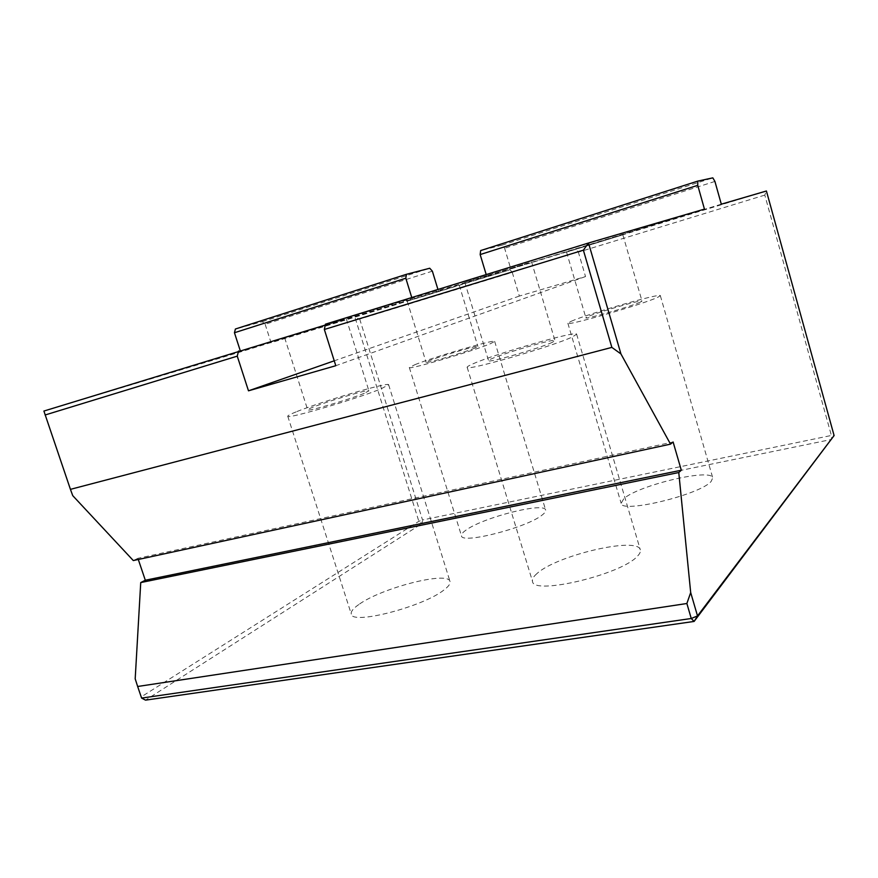 <?xml version="1.0" encoding="UTF-8"?>
<svg xmlns="http://www.w3.org/2000/svg" width="878" height="878" viewBox="0 0 878 878"><rect width="100%" height="100%" fill="white"/><g stroke="black" fill="none" stroke-linecap="round" stroke-linejoin="round"><path stroke-width="0.66" stroke-dasharray="4.39 3.29" d="M138.307 559.484L137.923 558.32L673.108 441.985M137.923 558.32L133.302 560.559M325.255 325.069L412.221 299.069L240.638 351.88L43.9 411.047L72.742 495.653M240.638 351.88L240.188 350.498M432.36 271.17L265.145 324.267L262.303 321.688L235.403 329.009M265.145 324.267L271.072 342.727L510.118 269.798L512.258 272.389L359.695 319.076L355.019 317.474L418.839 521.312L422.044 523.507L422.527 519.985L418.839 521.312L141.336 696.836L141.61 698.087M135.19 678.815L141.336 696.836L145.528 700.139L422.044 523.507L831.653 439.439L831.378 435.455L764.804 195.103L766.417 190.998L510.809 268.953L504.609 248.222L502.095 245.138L480.672 250.559M359.695 319.076L422.527 519.985L831.378 435.455L834.1 435.565M764.804 195.103L578.372 252.151L576.341 249.44M512.258 272.389L519.348 296.073L585.527 276.559L578.372 252.151M437.946 289.466L438.484 291.211L271.072 342.727M438.484 291.211L510.118 269.798M456.319 286.052L407.205 301.11L456.319 286.052M341.421 320.448L284.681 337.832L341.421 320.448M412.221 299.069L411.76 297.543M519.348 296.073L334.244 360.814M536.897 573.63C533.385 576.659 531.914 579.26 532.507 581.401C532.661 595.613 621.701 574.574 637.472 556.158C639.875 553.689 640.83 551.593 640.325 549.847C637.955 536.217 556.312 555.401 536.897 573.63M466.031 530.092C462.618 532.474 461.104 534.384 461.488 535.843C461.224 544.503 527.206 527.612 542.22 514.98C544.865 512.939 546.017 511.292 545.655 510.052C544.667 501.755 483.109 517.427 466.031 530.092M623.72 498.825L621.152 503.313C620.702 513.795 699.909 494.852 711.103 481.495L712.76 477.862C711.399 467.809 637.647 485.457 623.72 498.825M358.795 604.547C353.165 608.476 350.662 611.659 351.288 614.073C351.54 625.301 424.118 606.478 444.312 589.698C448.724 586.284 450.633 583.552 450.03 581.499C448.318 570.788 381.612 587.854 358.795 604.547M296.983 411.53C322.314 401.268 389.305 381.645 388.636 384.762L381.436 388.636C358.608 398.371 285.493 419.849 287.754 416.227C287.699 415.568 290.772 413.999 296.983 411.53M364.304 393.278C350.124 399.26 306.51 412.067 307.695 409.927C305.961 408.05 369.44 388.274 368.914 390.831L364.304 393.278M571.238 321.271C587.239 314.028 661.035 292.736 660.333 295.656L658.028 297.17C644.671 303.821 565.289 326.726 567.868 323.258L571.238 321.271M640.479 302.043C632.028 306.159 584.539 319.855 585.889 317.825C584.199 316.354 642.444 298.948 642.005 301.066L640.479 302.043M621.174 235.359L566.551 252.118L621.174 235.359M414.866 364.699C433.765 357.006 495.455 338.952 494.676 341.41L490.385 343.726C473.472 350.981 407.205 370.384 409.324 367.52L414.866 364.699M475.141 347.962C464.616 352.418 424.963 364.03 426.093 362.34C424.612 361.056 478.411 344.604 477.895 346.492L475.141 347.962M472.99 363.832C495.324 353.801 577.12 330.304 576.616 334.189L572.588 336.834C553.722 346.141 464.275 371.877 467.162 367.278C467.052 366.708 468.995 365.555 472.99 363.832M552.339 342.321C540.431 348.072 487.103 363.404 488.574 360.704C486.555 358.476 555.346 337.668 554.984 340.62L552.339 342.321M528.666 262.774L464.813 282.365L528.666 262.774M585.527 276.559L335.791 365.709M486.203 274.573L486.675 276.153L325.442 324.18M714.922 181.439L504.609 248.222M721.31 204.19L510.809 268.953M262.303 321.688L429.737 268.24M502.095 245.138L712.826 177.861M704.452 209.118L486.675 276.153M287.754 416.227L351.288 614.073M388.636 384.762L450.03 581.499M284.681 337.832L307.695 409.927M346.371 318.999L368.914 390.831M567.868 323.258L621.152 503.313M660.333 295.656L712.76 477.862M566.551 252.118L585.889 317.825M622.853 234.876L642.005 301.066M409.324 367.52L461.488 535.843M494.676 341.41L545.655 510.052M407.205 301.11L426.093 362.34M459.271 285.196L477.895 346.492M467.162 367.278L532.507 581.401M576.616 334.189L640.325 549.847M464.813 282.365L488.574 360.704M531.585 261.94L554.984 340.62"/><path stroke-width="1.32" d="M611.856 347.392L620.944 353.944L588.512 243.008L325.442 324.18L324.344 329.48L583.376 250.164L611.856 347.392L70.438 489.353L72.742 495.653L133.302 560.559L670.518 444.136L673.108 441.985L681.306 470.224L145.309 580.237L138.307 559.484M620.944 353.944L670.518 444.136M135.19 678.815L140.732 582.575L678.771 472.529L690.69 592.573L686.87 603.504L137.648 686.486L135.19 678.815M140.732 582.575L145.309 580.237M681.306 470.224L678.771 472.529M240.188 350.498L234.448 332.74L405.812 278.227L406.459 274.298L429.737 268.24L432.36 271.17L437.946 289.466M406.459 274.298L235.403 329.009L234.448 332.74M70.438 489.353L43.9 411.047L325.255 325.069M324.344 329.48L335.791 365.709L248.485 390.82L237.258 356.15L238.553 350.991M45.085 414.998L237.258 356.15M697.747 185.335L697.747 181.12L480.672 250.559L480.167 254.565L697.747 185.335L704.452 209.118L588.512 243.008L583.376 250.164M686.87 603.504L691.26 618.496L697.516 615.928L690.69 592.573M141.61 698.087L145.528 700.139L694.103 621.437L691.26 618.496L141.61 698.087L137.648 686.486M697.516 615.928L694.103 621.437L834.1 435.565L697.516 615.928M697.747 181.12L712.826 177.861L714.922 181.439L721.31 204.19L766.417 190.998L834.1 435.565M411.76 297.543L405.812 278.227M334.244 360.814L248.485 390.82M480.167 254.565L486.203 274.573"/></g></svg>
